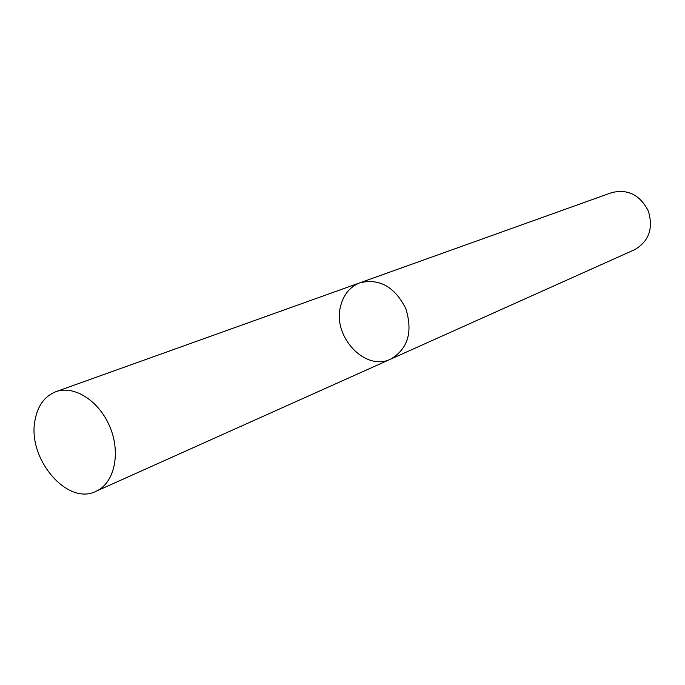 <?xml version="1.0" encoding="UTF-8"?>
<svg xmlns="http://www.w3.org/2000/svg" width="685" height="685" viewBox="0 0 685 685"><rect width="100%" height="100%" fill="white"/><g stroke="black" fill="none" stroke-linecap="round" stroke-linejoin="round"><path stroke-width="1.03" d="M340.573 306.263C332.259 336.583 365.413 371.921 390.827 359.06C407.977 348.793 412.978 331.994 405.837 308.661C394.817 286.895 379.567 278.247 360.096 282.734C350.018 286.707 343.51 294.55 340.573 306.263M360.096 282.734C379.567 278.247 394.817 286.895 405.837 308.661C412.978 331.994 407.977 348.793 390.827 359.06L634.635 249.683C648.952 241.343 653.524 228.447 648.344 211.023C639.995 194.865 627.777 188.735 611.671 192.639L55.81 391.717C44.491 396.247 37.529 405.905 34.926 420.71C27.374 458.856 67.378 505.967 95.926 491.342C114.07 483.499 120.997 454.035 110.242 427.688C99.736 401.239 74.322 384.799 55.81 391.717M390.827 359.06L95.926 491.342"/></g></svg>

